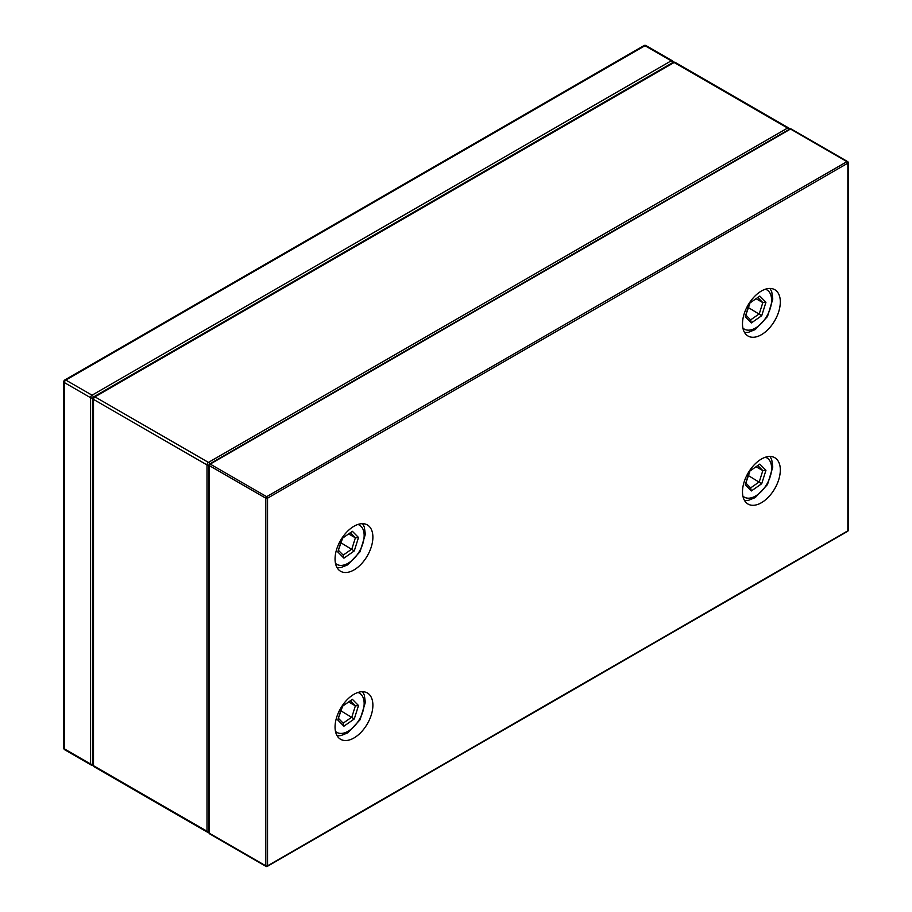 <?xml version="1.0" encoding="UTF-8"?>
<svg xmlns="http://www.w3.org/2000/svg" width="912" height="912" viewBox="0 0 912 912"><rect width="100%" height="100%" fill="white"/><g stroke="black" fill="none" stroke-linecap="round" stroke-linejoin="round"><path stroke-width="1.37" d="M350.721 533.121L355.372 537.829L358.507 537.499L352.385 531.308L342.034 538.536L337.793 551.965L342.331 538.969M337.793 551.965L343.915 558.167L343.14 555.157M343.915 558.167L354.266 550.928L341.099 542.891M343.186 555.123L351.827 549.092L355.372 537.829L349.136 534.227M758.168 297.882L762.82 302.602L765.943 302.271L759.821 296.069L749.47 303.308L745.241 316.738L749.778 303.742M745.241 316.738L751.351 322.928L750.587 319.918M751.351 322.928L761.714 315.7L748.535 307.663M750.622 319.895L759.263 313.853L762.82 302.602L756.584 298.999M758.168 465.918L762.82 470.626L765.943 470.296L759.821 464.105L749.47 471.333L745.241 484.762L749.778 471.766M745.241 484.762L751.351 490.952L750.587 487.954M751.351 490.952L761.714 483.725L748.535 475.688M750.622 487.92L759.263 481.878L762.82 470.626L756.584 467.024M350.721 701.146L355.372 705.854L358.507 705.535L352.385 699.333L342.034 706.572L337.793 720.001L342.331 707.005M337.793 720.001L343.915 726.191L343.14 723.182M343.915 726.191L354.266 718.952L341.099 710.927M343.186 723.159L351.827 717.117L355.372 705.854L349.136 702.251M64.82 749.835A2.063 1.186 -60 0 1 64.399 748.889A2.063 1.186 180 0 1 63.794 748.045A2.063 2.063 0 0 0 64.82 749.835L91.018 764.951A2.063 2.063 0 0 0 92.899 765.043M92.899 764.256A2.063 1.186 180 0 1 90.584 764.017L64.399 748.889L64.399 382.595A2.063 1.186 -60 0 1 65.846 380.076A2.063 1.186 -120 0 0 64.82 379.973A2.063 2.063 0 0 0 63.794 381.752A2.063 1.186 0 0 0 64.399 382.595L90.584 397.712A2.063 1.186 0 0 0 92.99 397.928M93.434 397.165A2.063 1.186 -120 0 0 92.044 395.192A2.063 1.186 120 0 0 90.584 397.712L90.584 764.017A2.063 1.186 120 0 0 91.018 764.951M673.238 62.312A2.063 2.063 0 0 0 672.224 60.728A2.063 1.186 120 0 0 671.186 60.819L92.044 395.192L65.846 380.076L645.001 45.703A2.063 1.186 -60 0 1 646.027 45.6A2.063 2.063 0 0 0 643.975 45.6A2.063 1.186 60 0 1 645.001 45.703L671.186 60.819A2.063 1.186 60 0 1 672.554 62.7M209.703 463.946A2.063 1.186 -120 0 0 208.449 462.407L94.951 396.868A2.063 1.186 -120 0 0 93.925 396.766A2.063 2.063 0 0 0 92.899 398.555A2.063 1.186 0 0 0 93.503 399.399A2.063 1.186 -60 0 1 94.951 396.868L674.105 62.506A2.063 1.186 -60 0 1 675.131 62.404A2.063 2.063 0 0 0 673.067 62.404A2.063 1.186 60 0 1 674.105 62.506L787.603 128.033A2.063 1.186 60 0 1 788.857 129.584M93.925 766.639A2.063 1.186 -60 0 1 93.503 765.692A2.063 1.186 180 0 1 92.899 764.849A2.063 2.063 0 0 0 93.925 766.639L207.423 832.166A2.063 2.063 0 0 0 208.962 832.371M789.587 129.162A2.063 2.063 0 0 0 788.629 127.931A2.063 1.186 120 0 0 787.603 128.033L208.449 462.407A2.063 1.186 120 0 0 207.001 464.926A2.063 1.186 0 0 0 208.962 465.234M208.962 831.527A2.063 1.186 180 0 1 207.001 831.22A2.063 1.186 120 0 0 207.423 832.166M353.97 737.968A26.756 15.447 -60 0 1 340.598 739.29A26.756 15.447 -60 0 1 336.494 717.858A26.756 15.447 -60 0 1 353.97 694.283A26.756 15.447 -60 0 1 367.342 692.96A26.756 15.447 -60 0 1 371.446 714.392A26.756 15.447 -60 0 1 353.97 737.968M761.406 502.729A26.756 15.447 -60 0 1 748.034 504.062A26.756 15.447 -60 0 1 743.93 482.619A26.756 15.447 -60 0 1 761.406 459.044A26.756 15.447 -60 0 1 774.79 457.721A26.756 15.447 -60 0 1 778.882 479.153A26.756 15.447 -60 0 1 761.406 502.729M761.406 334.704A26.756 15.447 -60 0 1 748.034 336.026A26.756 15.447 -60 0 1 743.93 314.594A26.756 15.447 -60 0 1 761.406 291.019A26.756 15.447 -60 0 1 774.79 289.697A26.756 15.447 -60 0 1 778.882 311.129A26.756 15.447 -60 0 1 761.406 334.704M353.97 569.943A26.756 15.447 -60 0 1 340.598 571.265A26.756 15.447 -60 0 1 336.494 549.833A26.756 15.447 -60 0 1 353.97 526.258A26.756 15.447 -60 0 1 367.342 524.924A26.756 15.447 -60 0 1 371.446 546.368A26.756 15.447 -60 0 1 353.97 569.943M209.327 833.237A1.231 0.718 180 0 1 208.962 832.736A1.231 1.231 0 0 0 209.578 833.807A1.231 0.718 -60 0 1 209.327 833.237L209.327 465.599A1.231 0.718 -60 0 1 210.205 464.083A1.231 0.718 -120 0 0 209.327 464.584A1.231 0.718 0 0 0 209.327 465.599L265.791 498.191A1.231 0.718 -0 0 0 267.535 498.191A1.231 0.718 -120 0 0 266.657 496.675A1.231 0.718 120 0 0 265.791 498.191L265.791 865.83A1.231 0.718 120 0 0 266.657 866.343A1.231 0.718 -120 0 0 267.535 865.83A1.231 0.718 180 0 1 265.791 865.83L209.327 833.237M210.205 833.739A1.231 0.718 -60 0 1 209.578 833.807L266.042 866.4A1.231 1.231 0 0 0 267.273 866.4L847.59 531.354A1.231 1.231 0 0 0 848.206 530.294A1.231 0.718 180 0 1 847.852 530.795A1.231 0.718 60 0 1 847.59 531.354M789.895 128.98A1.231 0.718 60 0 1 790.51 129.037A1.231 0.718 -60 0 1 791.126 128.98A1.231 1.231 0 0 0 789.895 128.98L209.578 464.026A1.231 1.231 0 0 0 208.962 465.086L208.962 832.736M847.852 162.142A1.231 0.718 120 0 0 846.974 161.641A1.231 0.718 60 0 1 847.852 163.145A1.231 0.718 0 0 0 847.852 162.142M352.385 531.308L342.034 538.536M354.266 550.928L358.507 537.499M357.914 524.457A22.64 13.064 -60 0 1 359.465 551.27A22.64 13.064 -60 0 1 335.468 563.342M759.821 296.069L749.47 303.308M761.714 315.7L765.943 302.271M765.362 289.218A22.64 13.064 -60 0 1 766.912 316.031A22.64 13.064 -60 0 1 742.915 328.103M759.821 464.105L749.47 471.333M761.714 483.725L765.943 470.296M765.362 457.243A22.64 13.064 -60 0 1 766.912 484.067A22.64 13.064 -60 0 1 742.915 496.128M352.385 699.333L342.034 706.572M354.266 718.952L358.507 705.535M357.914 692.482A22.64 13.064 -60 0 1 359.465 719.294A22.64 13.064 -60 0 1 335.468 731.367M93.503 765.692L93.503 399.399L207.001 464.926L207.001 831.22L93.503 765.692M210.205 464.083L790.51 129.037L846.974 161.641L266.657 496.675L210.205 464.083M267.535 865.83L267.535 498.191L847.852 163.145L847.852 530.795L267.535 865.83M343.436 555.385L338.671 550.563M337.155 567.8L340.974 567.549L347.814 564.802L360.046 551.771L365.359 534.284L364.333 527.147L362.623 523.682M750.884 320.158L746.119 315.335M744.591 332.572L748.41 332.321L755.25 329.563L767.494 316.532L772.795 299.056L771.769 291.908L770.07 288.443M750.884 488.182L746.119 483.36M744.591 500.597L748.41 500.346L755.25 497.587L767.494 484.557L772.795 467.081L771.769 459.944L770.07 456.467M343.436 723.421L338.671 718.588M337.155 735.836L340.974 735.574L347.814 732.826L360.046 719.796L365.359 702.308L364.333 695.172L362.623 691.706M64.82 379.973L643.975 45.6M672.224 60.728L646.027 45.6M63.794 748.045L63.794 381.752M93.925 396.766L673.067 62.404M92.899 764.849L92.899 398.555M788.629 127.931L675.131 62.404M848.206 530.294L848.206 162.644A1.231 1.231 0 0 0 847.59 161.572L791.126 128.98"/></g></svg>
